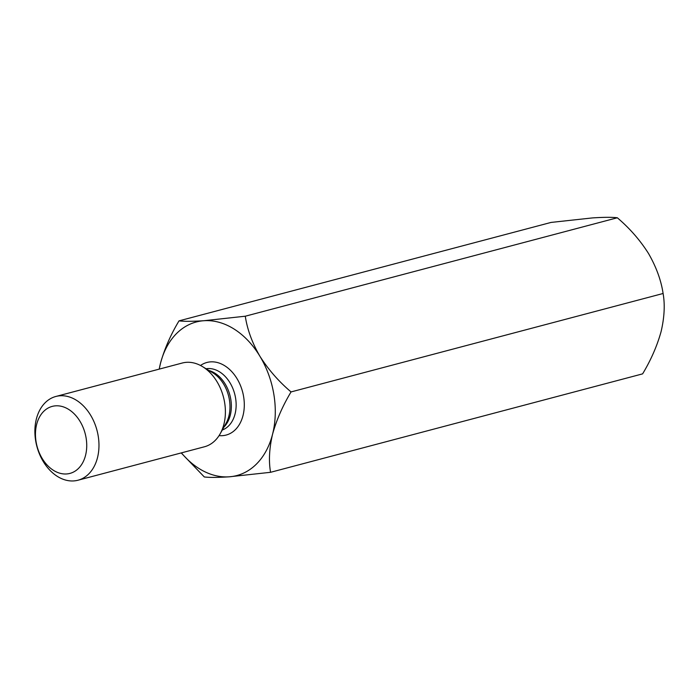 <?xml version="1.0" encoding="UTF-8"?>
<svg xmlns="http://www.w3.org/2000/svg" width="698" height="698" viewBox="0 0 698 698"><rect width="100%" height="100%" fill="white"/><g stroke="black" fill="none" stroke-linecap="round" stroke-linejoin="round"><path stroke-width="1.05" d="M663.1 293.492L291.049 391.927C278.764 381.509 268.381 369.617 259.9 356.25C252.179 342.875 247.301 329.526 245.277 316.211L617.329 217.776C629.744 228.342 640.127 240.234 648.477 253.444C656.268 266.994 661.146 280.343 663.1 293.492C665.072 304.694 664.409 317.363 661.119 331.489C657.176 345.772 651.007 359.898 642.614 373.866L270.562 472.302L229.171 476.813A79.415 57.035 75.2 0 1 181.393 452.871M181.201 452.923L204.305 476.952C209.452 477.598 217.741 477.554 229.171 476.813A79.415 57.035 75.2 0 0 272.543 434.296C269.262 448.404 268.599 461.064 270.562 472.302M617.329 217.776C612.181 217.13 603.892 217.174 592.462 217.916L551.071 222.426L179.02 320.862C170.644 334.804 164.475 348.93 160.514 363.239L159.196 369.129M245.277 316.211L203.886 320.722C192.561 321.455 184.281 321.508 179.02 320.862M291.049 391.927C282.673 405.87 276.504 419.987 272.543 434.296A79.415 57.035 -104.8 0 0 259.9 356.25A79.415 57.035 75.2 0 0 203.886 320.722A79.415 57.035 75.2 0 0 160.514 363.239A79.415 57.035 75.2 0 0 159.24 369.12M68.84 409.517A34.656 24.884 75.2 0 1 78.394 468.506A34.656 24.884 75.2 0 1 36.06 441.651A34.656 24.884 75.2 0 1 68.84 409.517M76.606 400.382A43.32 31.105 75.2 0 1 98.968 444.39A43.32 31.105 75.2 0 1 78.002 480.224A43.32 31.105 75.2 0 1 36.854 446.301A43.32 31.105 75.2 0 1 55.849 396.473A43.32 31.105 75.2 0 1 76.606 400.382M55.849 396.473L182.274 363.021A43.32 31.105 75.2 0 1 202.368 366.529A43.32 31.105 75.2 0 1 203.031 366.93A43.32 31.105 75.2 0 1 220.167 433.79A43.32 31.105 75.2 0 1 204.435 446.781L78.002 480.224M200.518 365.482A37.544 26.96 75.2 0 1 224.913 365.865A37.544 26.96 75.2 0 1 244.143 408.723A37.544 26.96 75.2 0 1 219.076 435.613M206.067 368.753A31.768 22.816 75.2 0 1 219.739 371.955A31.768 22.816 75.2 0 1 236.107 403.147A31.768 22.816 75.2 0 1 222.278 430.029M220.167 433.79L226.056 423.285A32.544 23.366 -104.8 0 0 213.178 373.055A32.544 23.366 -104.8 0 0 212.689 372.749L202.368 366.529M208.972 370.507A31.768 22.816 75.2 0 1 214.949 373.221A31.768 22.816 75.2 0 1 223.936 427.071"/></g></svg>
